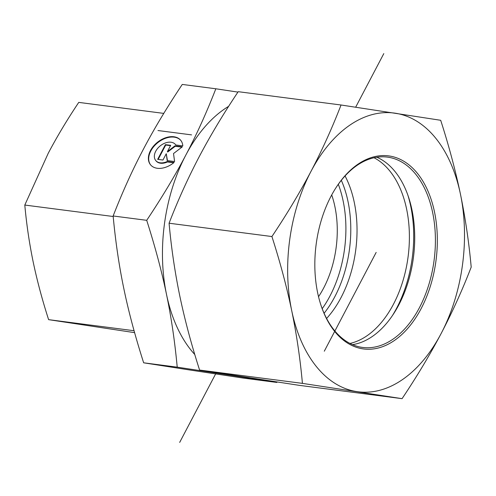 <?xml version="1.0" encoding="UTF-8"?>
<svg xmlns="http://www.w3.org/2000/svg" width="496" height="496" viewBox="0 0 496 496"><rect width="100%" height="100%" fill="white"/><g stroke="black" fill="none" stroke-linecap="round" stroke-linejoin="round"><path stroke-width="0.74" d="M174.108 162.459A19.437 13.076 141.2 0 1 150.443 164.691A19.437 13.076 141.2 0 1 157.412 142.321A19.437 13.076 141.2 0 1 180.755 140.356A19.437 13.076 141.2 0 1 182.801 145.911L175.82 145.006A12.698 8.544 -38.8 0 0 175.503 144.572A12.698 8.544 -38.8 0 0 160.251 145.855A12.698 8.544 -38.8 0 0 155.694 160.468A12.698 8.544 -38.8 0 0 167.127 161.553L174.108 162.459M180.91 140.554A19.437 13.076 -38.8 0 0 157.728 142.718A19.437 13.076 -38.8 0 0 150.604 164.883M173.73 162.762L167.443 161.95A12.698 8.544 141.2 0 1 156.011 160.865L155.694 160.468M167.127 161.553L167.443 161.95M175.503 144.572L175.82 144.962A12.698 8.544 141.2 0 1 175.857 145.012M162.955 160.034L157.666 159.346L165.397 144.64L170.686 145.328L167.375 151.627L174.914 145.874L182.317 146.835L173.519 153.549L174.592 161.541L167.189 160.58L166.265 153.729L162.955 160.034M166.265 153.729L167.456 160.617M181.92 147.132L175.231 146.27L167.691 152.024L167.375 151.627M174.914 145.874L175.231 146.27M170.512 145.657L165.714 145.037L158.162 159.408M165.397 144.64L165.714 145.037M225.68 374.145A140.529 87.29 97.4 0 0 231.57 375.385L177.221 367.152C174.809 341.285 171.238 317.006 166.489 294.326C161.808 271.653 155.217 246.983 146.711 220.323C162.111 197.21 175.131 175.503 185.764 155.205A140.529 87.29 97.4 0 0 166.489 294.326A140.529 87.29 97.4 0 0 194.792 354.528M228.668 106.318A140.529 87.29 97.4 0 0 185.802 155.136C196.509 134.825 206.522 112.704 215.841 88.778L237.931 92.101M277.146 382.019L276.861 382.441L231.57 375.385A140.529 87.29 97.4 0 0 237.404 375.962M276.861 382.441L243.294 378.095L188.945 369.861L143.654 362.805L177.221 367.152M146.711 220.323L113.138 215.977C115.549 241.843 119.127 266.123 123.87 288.802C128.551 311.476 135.141 336.145 143.654 362.805M326.597 318.469A95.97 59.613 97.4 0 0 341.112 297.439A95.97 59.613 97.4 0 0 345.061 175.937M322.208 308.673A95.97 59.613 97.4 0 0 338.322 184.295M318.531 296.689A82.262 51.094 97.4 0 0 323.628 288.095A82.262 51.094 97.4 0 0 331.712 194.94M215.841 88.778L182.274 84.432C166.854 107.57 153.822 129.295 143.183 149.618C132.469 169.93 122.456 192.045 113.138 215.977M163.773 113.398L78.759 102.387C67.245 119.573 57.077 136.53 48.248 153.258L24.8 205.053C26.536 224.273 29.326 243.22 33.17 261.894C37.088 280.575 42.234 299.832 48.614 319.653L134.608 332.649M113.187 216.504L24.8 205.053M134.075 330.727L48.614 319.653M335.928 187.792A95.97 59.613 -82.6 0 1 387.345 157.102A95.97 59.613 -82.6 0 1 432.518 211.953A95.97 59.613 -82.6 0 1 419.461 307.638A95.97 59.613 -82.6 0 1 362.688 347.454A95.97 59.613 -82.6 0 1 320.788 304.68M421.16 308.568A97.34 60.462 97.4 0 0 420.131 176.942A97.34 60.462 97.4 0 0 336.183 187.395A97.34 60.462 97.4 0 0 320.931 305.127A97.34 60.462 97.4 0 0 421.16 308.568M376.817 157.232A95.97 59.613 -82.6 0 1 408.71 197.637A95.97 59.613 -82.6 0 1 398.778 304.959A95.97 59.613 -82.6 0 1 393.669 313.701A95.97 59.613 -82.6 0 1 352.532 344.646M291.691 310.546A140.529 87.29 97.4 0 0 356.773 391.604A140.529 87.29 97.4 0 0 441.161 333.479A140.529 87.29 97.4 0 0 460.474 194.289A140.529 87.29 97.4 0 0 395.393 113.231A140.529 87.29 97.4 0 0 311.004 171.356A140.529 87.29 97.4 0 0 291.691 310.546C286.676 286.607 280.079 261.944 271.913 236.542C286.663 214.52 299.689 192.789 311.004 171.356C322.226 149.91 332.239 127.794 341.043 104.997L440.69 120.286C448.861 145.688 455.452 170.351 460.474 194.289C465.397 218.215 468.974 242.494 471.2 267.121C462.396 289.912 452.383 312.034 441.161 333.479C429.846 354.913 416.814 376.638 402.064 398.66L302.424 383.377C300.198 358.744 296.62 334.471 291.691 310.546M341.043 104.997L238.216 91.679C223.467 113.702 210.434 135.433 199.119 156.866C187.897 178.306 177.884 200.427 169.08 223.219C171.306 247.851 174.883 272.124 179.812 296.05C184.828 319.988 191.425 344.658 199.59 370.053L299.237 385.342L402.064 398.66M199.59 370.053L302.424 383.377M169.08 223.219L271.913 236.542M324.099 313.274A95.97 59.613 97.4 0 0 329.735 305.424A95.97 59.613 97.4 0 0 348.967 252.855A95.97 59.613 97.4 0 0 344.776 189.354A95.97 59.613 97.4 0 0 341.322 180.321M349.984 343.437A95.97 59.613 97.4 0 0 408.121 256.568A95.97 59.613 97.4 0 0 374.04 157.753M407.979 195.492A102.827 63.872 -82.6 0 1 392.417 315.592M376.092 252.538L324.291 351.205M383.805 53.599L355.663 107.198M216.51 372.248L179.676 442.401M376.16 252.408L324.328 351.137M191.568 134.881L157.995 130.535"/></g></svg>
